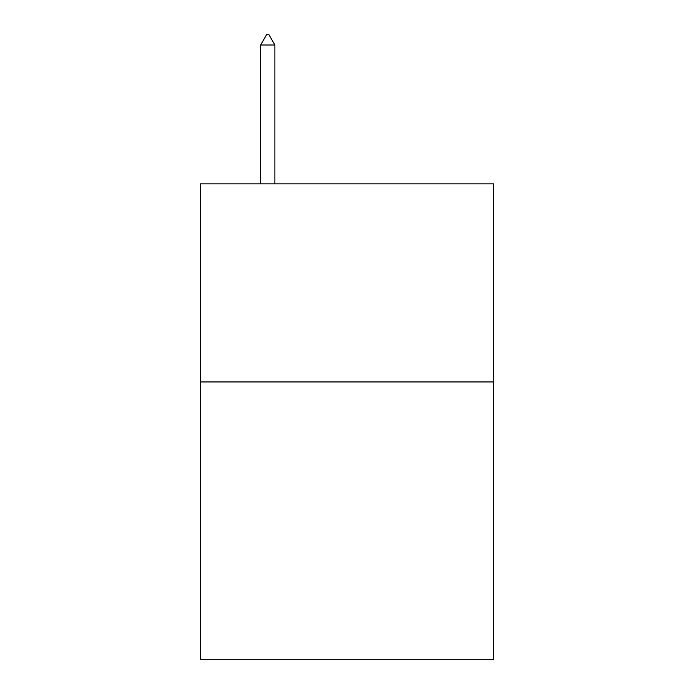 <?xml version="1.0" encoding="UTF-8"?>
<svg xmlns="http://www.w3.org/2000/svg" width="694" height="694" viewBox="0 0 694 694"><rect width="100%" height="100%" fill="white"/><g stroke="black" fill="none" stroke-linecap="round" stroke-linejoin="round"><path stroke-width="1.04" d="M493.599 381.943L493.599 659.3L200.401 659.3L200.401 183.841L493.599 183.841L493.599 381.943L200.401 381.943M274.885 45.006L268.942 34.7L266.565 34.7L260.623 45.006L274.885 45.006L274.885 183.841M260.623 45.006L260.623 183.841"/></g></svg>
